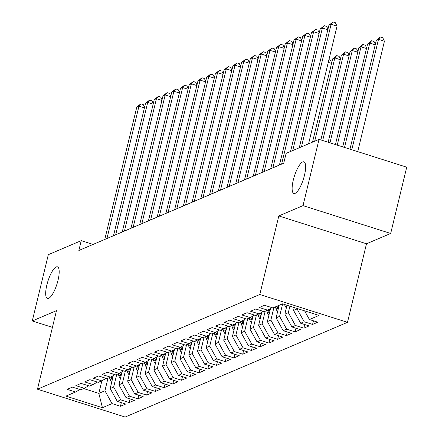 <?xml version="1.0" encoding="UTF-8"?>
<svg xmlns="http://www.w3.org/2000/svg" width="439" height="439" viewBox="0 0 439 439"><rect width="100%" height="100%" fill="white"/><g stroke="black" fill="none" stroke-linecap="round" stroke-linejoin="round"><path stroke-width="0.66" d="M293.296 180.045A16.605 4.741 107.6 0 1 303.909 161.837A16.605 4.741 107.6 0 1 304.474 175.282A16.605 4.741 107.6 0 1 293.861 193.489A16.605 4.741 107.6 0 1 293.296 180.045M46.847 285.032A16.605 4.741 107.6 0 1 57.46 266.824A16.605 4.741 107.6 0 1 58.025 280.269A16.605 4.741 107.6 0 1 47.412 298.476A16.605 4.741 107.6 0 1 46.847 285.032M390.683 233.471L303.009 205.633L278.814 215.939L366.494 243.777L390.683 233.471L406.723 167.188L319.043 139.355L286.118 153.381L283.742 163.198L78.861 250.477L81.237 240.654L48.317 254.68L32.277 320.964L52.428 327.357M366.494 243.777L347.49 322.33L125.142 417.05L37.469 389.212L259.811 294.498L347.49 322.33M101.87 380.789L98.824 393.382L102.435 407.699L112.038 403.606L120.451 406.278L125.691 404.045L117.279 401.372L120.774 399.885L129.187 402.558L134.427 400.324L126.015 397.652L129.505 396.165L137.917 398.837L143.158 396.604L134.746 393.931L138.241 392.444L146.653 395.116L151.894 392.883L143.482 390.211L146.972 388.724L155.384 391.396L160.625 389.163L152.212 386.49L155.708 385.003L164.12 387.675L169.361 385.442L160.948 382.77L164.438 381.282L172.851 383.955L178.091 381.721L169.679 379.049L173.175 377.562L181.587 380.234L186.822 378.001L178.41 375.329L181.905 373.841L190.317 376.514L195.558 374.28L187.146 371.608L190.636 370.121L199.048 372.793L204.289 370.56L195.876 367.893L199.372 366.4L207.784 369.073L213.025 366.839L204.612 364.172L208.102 362.68L216.515 365.352L221.755 363.119L213.343 360.452L216.839 358.959L225.251 361.632L230.491 359.398L222.079 356.731L225.569 355.244L233.982 357.911L239.222 355.678L230.81 353.011L234.305 351.524L242.718 354.191L247.958 351.963L239.546 349.29L243.036 347.803L251.448 350.47L256.689 348.242L248.276 345.57L251.772 344.083L260.184 346.75L265.425 344.522L257.007 341.849L260.503 340.362L268.915 343.029L274.156 340.801L265.743 338.129L269.239 336.642L277.651 339.309L282.886 337.081L274.474 334.408L277.969 332.921L286.382 335.594L291.622 333.36L283.21 330.688L286.7 329.201L295.112 331.873L300.353 329.64L291.94 326.967L295.436 325.48L303.848 328.152L309.089 325.919L300.677 323.247L304.167 321.76L312.579 324.432L317.82 322.199L309.407 319.526L304.611 310.861M102.435 407.699L65.943 396.11L75.546 392.016L79.914 389.508M309.407 319.526L319.016 315.432L282.524 303.848L272.915 307.942L264.503 305.27L259.262 307.503L267.675 310.175L264.179 311.663L255.767 308.99L250.532 311.224L258.944 313.896L255.449 315.383L247.036 312.711L241.796 314.944L250.208 317.611L246.718 319.104L238.306 316.431L233.065 318.665L241.477 321.332L237.982 322.824L229.57 320.152L224.329 322.385L232.741 325.052L229.251 326.545L220.839 323.872L215.598 326.106L224.011 328.773L220.515 330.265L212.103 327.593L206.862 329.826L215.275 332.493L211.785 333.98L203.372 331.313L198.132 333.547L206.544 336.214L203.048 337.701L194.636 335.034L189.396 337.262L197.808 339.934L194.318 341.421L185.906 338.754L180.665 340.982L189.077 343.655L185.582 345.142L177.169 342.475L171.934 344.703L180.347 347.375L176.851 348.862L168.439 346.195L163.198 348.423L171.611 351.096L168.121 352.583L159.703 349.91L154.468 352.144L162.88 354.816L159.384 356.303L150.972 353.631L145.732 355.864L154.144 358.537L150.654 360.024L142.241 357.351L137.001 359.585L145.413 362.257L141.918 363.744L133.505 361.072L128.265 363.305L136.677 365.978L133.187 367.465L124.775 364.793L119.534 367.026L127.947 369.698L124.451 371.185L116.039 368.513L110.798 370.746L119.21 373.419L115.72 374.906L107.308 372.234L102.067 374.467L110.48 377.139L106.984 378.627L98.572 375.954L93.331 378.188L101.744 380.86L98.254 382.347L89.841 379.675L84.601 381.908L93.013 384.58L89.518 386.068L81.105 383.395L75.87 385.629L84.283 388.301L80.787 389.788L72.375 387.116L67.134 389.349L75.546 392.016M297.17 308.502L297.066 308.93L293.57 310.417L294.262 307.574M304.167 321.76L297.066 308.93M300.677 323.247L293.57 310.417M289.894 306.192L288.33 312.65L284.84 314.137L286.985 305.264M295.436 325.48L288.33 312.65M291.94 326.967L284.84 314.137M267.675 310.175L272.043 307.662M282.623 303.881L279.599 316.371L276.104 317.858L279.149 305.286M286.7 329.201L279.599 316.371M283.21 330.688L276.104 317.858M258.944 313.896L263.312 311.383M273.909 307.519L270.868 320.091L267.373 321.578L270.528 308.535M277.969 332.921L270.868 320.091M274.474 334.408L267.373 321.578M250.208 317.611L254.576 315.103M265.172 311.24L262.132 323.812L258.642 325.299L261.798 312.255M269.239 336.642L262.132 323.812M265.743 338.129L258.642 325.299M241.477 321.332L245.845 318.824M256.442 314.961L253.402 327.532L249.906 329.02L253.062 315.976M260.503 340.362L253.402 327.532M257.007 341.849L249.906 329.02M232.741 325.052L237.109 322.544M247.706 318.681L244.666 331.253L241.176 332.74L244.331 319.696M251.772 344.083L244.666 331.253M248.276 345.57L241.176 332.74M224.011 328.773L228.379 326.265M238.975 322.402L235.935 334.973L232.44 336.461L235.595 323.417M243.036 347.803L235.935 334.973M239.546 349.29L232.44 336.461M215.275 332.493L219.643 329.985M230.245 326.122L227.199 338.694L223.709 340.181L226.864 327.137M234.305 351.524L227.199 338.694M230.81 353.011L223.709 340.181M206.544 336.214L210.912 333.706M221.508 329.837L218.468 342.415L214.973 343.902L218.128 330.858M225.569 355.244L218.468 342.415M222.079 356.731L214.973 343.902M197.808 339.934L202.176 337.426M212.778 333.558L209.732 346.135L206.242 347.622L209.398 334.573M216.839 358.959L209.732 346.135M213.343 360.452L206.242 347.622M189.077 343.655L193.445 341.147M204.042 337.278L201.002 349.856L197.506 351.343L200.661 338.293M208.102 362.68L201.002 349.856M204.612 364.172L197.506 351.343M180.347 347.375L184.709 344.867M195.311 340.999L192.266 353.576L188.775 355.063L191.931 342.014M199.372 366.4L192.266 353.576M195.876 367.893L188.775 355.063M171.611 351.096L175.979 348.588M186.575 344.719L183.535 357.291L180.039 358.784L183.2 345.734M190.636 370.121L183.535 357.291M187.146 371.608L180.039 358.784M162.88 354.816L167.248 352.308M177.844 348.44L174.804 361.012L171.309 362.504L174.464 349.455M181.905 373.841L174.804 361.012M178.41 375.329L171.309 362.504M154.144 358.537L158.512 356.029M169.108 352.16L166.068 364.732L162.578 366.225L165.733 353.175M173.175 377.562L166.068 364.732M169.679 379.049L162.578 366.225M145.413 362.257L149.781 359.75M160.378 355.881L157.338 368.453L153.842 369.94L156.997 356.896M164.438 381.282L157.338 368.453M160.948 382.77L153.842 369.94M136.677 365.978L141.045 363.47M151.647 359.601L148.601 372.173L145.111 373.66L148.267 360.617M155.708 385.003L148.601 372.173M152.212 386.49L145.111 373.66M127.947 369.698L132.315 367.191M142.911 363.322L139.871 375.894L136.375 377.381L139.531 364.337M146.972 388.724L139.871 375.894M143.482 390.211L136.375 377.381M119.21 373.419L123.578 370.906M134.18 367.042L131.135 379.614L127.645 381.101L130.8 368.058M138.241 392.444L131.135 379.614M134.746 393.931L127.645 381.101M110.48 377.139L114.848 374.626M125.444 370.763L122.404 383.335L118.909 384.822L122.064 371.778M129.505 396.165L122.404 383.335M126.015 397.652L118.909 384.822M101.744 380.86L106.112 378.347M116.714 374.483L113.668 387.055L110.178 388.542L113.333 375.499M120.774 399.885L113.668 387.055M117.279 401.372L110.178 388.542M93.013 384.58L97.381 382.067M107.978 378.204L104.937 390.776L98.824 393.382L83.657 388.564M112.038 403.606L104.937 390.776M84.283 388.301L88.645 385.788M303.009 205.633L319.043 139.355M37.469 389.212L56.472 310.658L32.277 320.964M278.814 215.939L259.811 294.498M93.084 244.419L81.237 240.654M120.451 406.278L121.329 402.656M129.187 402.558L130.059 398.936M137.917 398.837L138.795 395.215M146.653 395.116L147.526 391.495M155.384 391.396L156.262 387.774M164.12 387.675L164.993 384.059M172.851 383.955L173.729 380.339M181.587 380.234L182.459 376.618M190.317 376.514L191.195 372.898M199.048 372.793L199.926 369.177M207.784 369.073L208.657 365.457M216.515 365.352L217.393 361.736M225.251 361.632L226.123 358.015M233.982 357.911L234.86 354.295M242.718 354.191L243.59 350.574M251.448 350.47L252.326 346.854M260.184 346.75L261.057 343.133M268.915 343.029L269.793 339.413M277.651 339.309L278.524 335.692M286.382 335.594L287.254 331.972M295.112 331.873L295.99 328.251M303.848 328.152L304.721 324.531M312.579 324.432L313.457 320.81M144.436 107.873L138.976 106.145L106.957 238.509M136.792 107.072L140.875 103.796L138.976 106.145L136.792 107.072L104.773 239.436M140.875 103.796L143.24 104.548L144.568 107.325M111.687 382.292A6.876 6.398 -113.1 0 1 110.151 379.642L109.476 377.567M112.719 378.05L112.115 376.201M111.111 376.777L111.813 378.934A6.876 6.398 66.9 0 0 112.247 379.987M153.167 104.153L147.713 102.424L115.687 234.788M145.528 103.352L149.606 100.076L147.713 102.424L145.528 103.352L113.503 235.716M149.606 100.076L151.976 100.827L153.299 103.604M161.898 100.438L156.443 98.704L124.424 231.068M154.259 99.631L158.336 96.355L156.443 98.704L154.259 99.631L122.24 231.995M158.336 96.355L160.707 97.107L162.035 99.883M120.423 378.572A6.876 6.398 -113.1 0 1 118.887 375.921L118.212 373.847M121.449 374.33L120.846 372.481M119.842 373.057L120.544 375.213A6.876 6.398 66.9 0 0 120.983 376.267M129.154 374.857A6.876 6.398 -113.1 0 1 127.617 372.201L126.942 370.126M130.18 370.609L129.582 368.76M128.572 369.336L129.28 371.493A6.876 6.398 66.9 0 0 129.714 372.546M170.634 96.717L165.179 94.983L133.154 227.347M162.995 95.911L167.072 92.634L165.179 94.983L162.995 95.911L130.97 228.275M167.072 92.634L169.443 93.386L170.766 96.163M179.364 92.997L173.91 91.263L141.89 223.627M171.726 92.19L175.803 88.914L173.91 91.263L171.726 92.19L139.706 224.559M175.803 88.914L178.174 89.666L179.502 92.442M137.89 371.136A6.876 6.398 -113.1 0 1 136.353 368.48L135.673 366.406M138.916 366.889L138.312 365.039M137.308 365.616L138.011 367.772A6.876 6.398 66.9 0 0 138.444 368.826M146.621 367.416A6.876 6.398 -113.1 0 1 145.084 364.76L144.409 362.685M147.647 363.168L147.049 361.319M146.039 361.895L146.741 364.052A6.876 6.398 66.9 0 0 147.18 365.105M188.101 89.276L182.646 87.542L150.621 219.906M180.462 88.469L184.539 85.193L182.646 87.542L180.462 88.469L148.437 220.839M184.539 85.193L186.91 85.945L188.232 88.722M155.357 363.695A6.876 6.398 -113.1 0 1 153.815 361.039L153.14 358.965M156.383 359.448L155.779 357.598M154.775 358.175L155.477 360.331A6.876 6.398 66.9 0 0 155.911 361.385M196.831 85.556L191.377 83.822L159.357 216.186M189.193 84.754L193.27 81.473L191.377 83.822L189.193 84.754L157.173 217.118M193.27 81.473L195.64 82.225L196.968 85.001M164.087 359.975A6.876 6.398 -113.1 0 1 162.551 357.319L161.876 355.244M165.113 355.727L164.51 353.878M163.506 354.454L164.208 356.611A6.876 6.398 66.9 0 0 164.647 357.664M205.567 81.835L200.107 80.101L168.088 212.465M197.929 81.034L202.006 77.752L200.107 80.101L197.929 81.034L165.904 213.398M202.006 77.752L204.376 78.504L205.699 81.281M214.298 78.115L208.843 76.381L176.818 208.744M206.659 77.313L210.736 74.032L208.843 76.381L206.659 77.313L174.64 209.677M210.736 74.032L213.107 74.784L214.43 77.56M223.034 74.394L217.574 72.66L185.554 205.024M215.395 73.593L219.473 70.311L217.574 72.66L215.395 73.593L183.37 205.957M219.473 70.311L221.838 71.063L223.166 73.84M231.765 70.674L226.31 68.939L194.285 201.303M224.126 69.872L228.203 66.591L226.31 68.939L224.126 69.872L192.101 202.236M228.203 66.591L230.574 67.343L231.896 70.119M240.495 66.953L235.041 65.219L203.021 197.583M232.857 66.152L236.934 62.87L235.041 65.219L232.857 66.152L200.837 198.516M236.934 62.87L239.304 63.628L240.632 66.399M249.231 63.232L243.777 61.498L211.752 193.862M241.593 62.431L245.67 59.15L243.777 61.498L241.593 62.431L209.568 194.795M245.67 59.15L248.04 59.907L249.363 62.678M257.962 59.512L252.507 57.778L220.488 190.142M250.323 58.711L254.4 55.435L252.507 57.778L250.323 58.711L218.304 191.075M254.4 55.435L256.771 56.187L258.099 58.958M266.698 55.791L261.243 54.057L229.218 186.427M259.059 54.99L263.137 51.714L261.243 54.057L259.059 54.99L227.034 187.354M263.137 51.714L265.507 52.466L266.83 55.237M275.429 52.071L269.974 50.342L237.954 182.706M267.79 51.27L271.867 47.994L269.974 50.342L267.79 51.27L235.77 183.634M271.867 47.994L274.238 48.745L275.566 51.522M172.818 356.254A6.876 6.398 -113.1 0 1 171.281 353.598L170.606 351.524M173.849 352.007L173.246 350.157M172.242 350.734L172.944 352.89A6.876 6.398 66.9 0 0 173.378 353.944M181.554 352.533A6.876 6.398 -113.1 0 1 180.017 349.878L179.342 347.803M182.58 348.286L181.976 346.437M180.972 347.013L181.675 349.17A6.876 6.398 66.9 0 0 182.114 350.223M190.285 348.813A6.876 6.398 -113.1 0 1 188.748 346.157L188.073 344.083M191.316 344.566L190.713 342.716M189.708 343.293L190.411 345.449A6.876 6.398 66.9 0 0 190.844 346.503M199.021 345.092A6.876 6.398 -113.1 0 1 197.484 342.436L196.809 340.362M200.047 340.845L199.443 338.996M198.439 339.572L199.141 341.729A6.876 6.398 66.9 0 0 199.58 342.782M207.751 341.372A6.876 6.398 -113.1 0 1 206.215 338.716L205.54 336.642M208.783 337.125L208.179 335.275M207.175 335.851L207.877 338.008A6.876 6.398 66.9 0 0 208.311 339.062M216.487 337.651A6.876 6.398 -113.1 0 1 214.951 334.995L214.27 332.921M217.514 333.404L216.91 331.555M215.906 332.131L216.608 334.288A6.876 6.398 66.9 0 0 217.047 335.341M225.218 333.931A6.876 6.398 -113.1 0 1 223.681 331.275L223.007 329.201M226.244 329.684L225.646 327.834M224.636 328.41L225.339 330.567A6.876 6.398 66.9 0 0 225.778 331.626M233.954 330.21A6.876 6.398 -113.1 0 1 232.418 327.554L231.737 325.48M234.98 325.963L234.377 324.114M233.372 324.695L234.075 326.846A6.876 6.398 66.9 0 0 234.508 327.906M242.685 326.49A6.876 6.398 -113.1 0 1 241.148 323.834L240.473 321.76M243.711 322.242L243.113 320.393M242.103 320.975L242.805 323.131A6.876 6.398 66.9 0 0 243.244 324.185M284.165 48.35L278.71 46.622L246.685 178.986M276.526 47.549L280.603 44.273L278.71 46.622L276.526 47.549L244.501 179.913M280.603 44.273L282.974 45.025L284.296 47.802M251.421 322.769A6.876 6.398 -113.1 0 1 249.879 320.113L249.204 318.039M252.447 318.522L251.843 316.673M250.839 317.254L251.542 319.411A6.876 6.398 66.9 0 0 251.975 320.465M331.555 63.397L328.279 62.36M328.943 59.616L330.364 60.072L331.692 62.848M292.895 44.63L287.441 42.901L255.416 175.265M285.257 43.829L289.334 40.553L287.441 42.901L285.257 43.829L253.237 176.193M289.334 40.553L291.705 41.304L293.032 44.081M260.151 319.049A6.876 6.398 -113.1 0 1 258.615 316.393L257.94 314.319M261.178 314.801L260.574 312.952M259.57 313.534L260.272 315.69A6.876 6.398 66.9 0 0 260.711 316.744M314.692 141.204L334.836 57.948L332.652 58.875L312.508 142.137M340.291 59.677L334.836 57.948L336.729 55.599L339.1 56.351L340.423 59.128M332.652 58.875L336.729 55.599M301.631 40.909L296.171 39.181L264.152 171.545M293.993 40.108L298.07 36.832L296.171 39.181L293.993 40.108L261.968 172.472M298.07 36.832L300.435 37.584L301.763 40.361M268.882 315.328A6.876 6.398 -113.1 0 1 267.346 312.678L266.671 310.603M269.914 311.081L269.31 309.237M268.306 309.813L269.008 311.97A6.876 6.398 66.9 0 0 269.442 313.023M322.692 140.513L343.567 54.227L341.383 55.155L320.876 139.937M349.021 55.956L343.567 54.227L345.46 51.879L347.831 52.631L349.159 55.407M341.383 55.155L345.46 51.879M310.362 37.189L304.907 35.46L272.882 167.824M302.723 36.388L306.801 33.112L304.907 35.46L302.723 36.388L270.704 168.752M306.801 33.112L309.171 33.863L310.494 36.64M277.618 311.608A6.876 6.398 -113.1 0 1 276.082 308.957L275.407 306.883M278.644 307.366L278.112 305.725M277.064 306.175L277.739 308.249A6.876 6.398 66.9 0 0 278.178 309.303M329.969 142.823L352.303 50.507L350.119 51.434L328.147 142.247M357.758 52.236L352.303 50.507L354.196 48.158L356.567 48.91L357.889 51.687M350.119 51.434L354.196 48.158M319.098 33.468L313.638 31.74L281.618 164.104M311.454 32.667L315.537 29.391L313.638 31.74L311.454 32.667L279.434 165.031M315.537 29.391L317.902 30.143L319.23 32.92M286.349 307.887A6.876 6.398 -113.1 0 1 284.812 305.237L284.576 304.501M286.722 305.182A6.876 6.398 66.9 0 0 286.908 305.582M337.24 145.133L361.034 46.786L358.85 47.714L335.423 144.552M366.488 48.515L361.034 46.786L362.927 44.438L365.297 45.19L366.625 47.966M358.85 47.714L362.927 44.438M327.829 29.748L322.374 28.019L292.725 150.561M320.19 28.947L324.267 25.671L322.374 28.019L320.19 28.947L290.541 151.493M324.267 25.671L326.638 26.422L327.96 29.199M344.516 147.444L369.77 43.066L367.586 43.993L342.7 146.862M375.224 44.8L369.77 43.066L371.663 40.717L374.033 41.469L375.356 44.246M367.586 43.993L371.663 40.717M308.573 143.811L337.031 26.181L331.105 24.299L301.461 146.846M328.921 25.226L332.998 21.95L331.105 24.299L328.921 25.226L299.277 147.773M332.998 21.95L335.369 22.702L337.031 26.181M357.714 151.631L384.427 41.228L378.5 39.345L376.316 40.273L349.971 149.172M351.793 149.748L378.5 39.345L380.394 36.997L382.764 37.749L384.427 41.228M376.316 40.273L380.394 36.997M110.151 379.642L111.813 378.934M118.887 375.921L120.544 375.213M127.617 372.201L129.28 371.493M136.353 368.48L138.011 367.772M145.084 364.76L146.741 364.052M153.815 361.039L155.477 360.331M162.551 357.319L164.208 356.611M171.281 353.598L172.944 352.89M180.017 349.878L181.675 349.17M188.748 346.157L190.411 345.449M197.484 342.436L199.141 341.729M206.215 338.716L207.877 338.008M214.951 334.995L216.608 334.288M223.681 331.275L225.339 330.567M232.418 327.554L234.075 326.846M241.148 323.834L242.805 323.131M249.879 320.113L251.542 319.411M258.615 316.393L260.272 315.69M267.346 312.678L269.008 311.97M276.082 308.957L277.739 308.249M284.812 305.237L285.701 304.858"/></g></svg>

